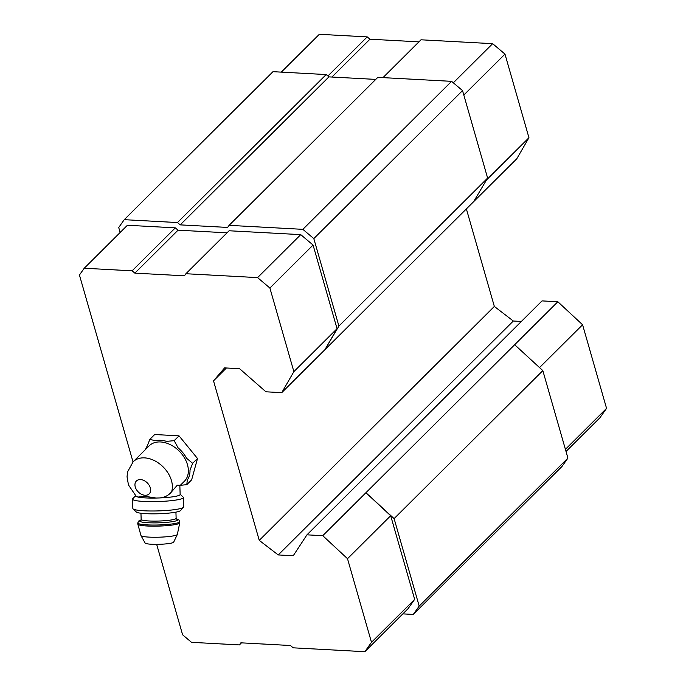 <?xml version="1.0" encoding="UTF-8"?>
<svg xmlns="http://www.w3.org/2000/svg" width="686" height="686" viewBox="0 0 686 686"><rect width="100%" height="100%" fill="white"/><g stroke="black" fill="none" stroke-linecap="round" stroke-linejoin="round"><path stroke-width="1.03" d="M171.637 491.733A24.97 17.604 45.1 0 0 159.941 464.113A24.97 17.604 45.1 0 0 133.161 461.764L127.622 471.754L127.039 476.761L128.462 484.942L136.317 496.458L137.937 497.058L145.372 496.338L156.159 498.045L159.666 497.933C164.7 497.461 168.696 495.395 171.637 491.733L177.297 485.182L179.843 485.294L180.144 494.46A22.269 2.821 -1.8 0 1 159.666 497.933M133.161 461.764L149.154 445.849A24.97 17.604 45.1 0 1 179.252 451.139A24.97 17.604 45.1 0 1 184.388 481.255L179.861 485.757M487.617 178.068L473.64 201.684L324.915 349.689L338.893 326.064L313.811 238.599L302.86 229.338L229.098 225.351L377.823 77.355L451.585 81.342L462.536 90.595L487.617 178.068L338.893 326.064M133.024 461.91L79.439 275.017L84.232 268.235L132.124 270.824L134.859 273.139L184.44 275.815L185.915 273.731L257.567 277.607L269.89 288.026L293.874 371.64L281.74 392.649L265.936 391.8L239.603 368.708L224.588 367.893L213.518 380.841L259.265 540.379L278.224 554.94L293.239 555.754L306.951 534.831L542.034 300.897L557.838 301.754L514.663 344.724L542.832 370.62L567.914 458.094L562.005 466.437L413.281 614.433L402.854 613.867M120.144 232.494L118.721 227.503L124.252 219.674L272.977 71.678L326.193 74.56L328.928 76.875L375.757 79.404M451.585 81.342L302.86 229.338M462.536 90.595L313.811 238.599M281.74 392.649L324.915 349.689L337.049 328.68L313.073 245.056L300.751 234.638L229.098 230.762L185.915 273.731M382.985 77.629L420.998 39.797L492.651 43.672L504.973 54.091L528.949 137.715L516.824 158.723L473.64 201.684M226.423 367.996L213.518 380.841M466.377 208.913L494.349 306.445L259.265 540.379M494.349 306.445L513.308 321.014L278.224 554.94M513.308 321.014L521.386 321.451M306.951 534.831L322.754 535.689L365.93 492.72L394.107 518.616L419.189 606.09L413.281 614.433M514.663 344.724L365.93 492.72L390.686 515.726L414.661 599.341L408.016 608.731L364.841 651.7L293.188 647.824L290.444 645.509L240.872 642.825L239.397 644.917L241.455 642.859M542.832 370.62L394.107 518.616M567.914 458.094L419.189 606.09M124.252 219.674L177.468 222.556L180.204 224.871L227.623 227.435L229.098 225.351M326.193 74.56L177.468 222.556M328.928 76.875L180.204 224.871M84.232 268.235L127.416 225.265L175.307 227.855L178.043 230.17L227.032 232.82M327.899 76L367.207 36.89L319.316 34.3L281.303 72.133M367.207 36.89L369.943 39.205L331.93 77.038M369.943 39.205L418.932 41.855M492.651 43.672L453.326 82.809M504.973 54.091L463.813 95.054M528.949 137.715L486.511 179.946M557.838 301.754L582.586 324.761L539.539 367.593M582.586 324.761L606.561 408.376L565.401 449.339M606.561 408.376L599.924 417.765L566.027 451.499M132.124 270.824L175.307 227.855M134.859 273.139L178.043 230.17M257.567 277.607L300.751 234.638M269.89 288.026L313.073 245.056M293.874 371.64L337.049 328.68M322.754 535.689L347.502 558.687L390.686 515.726M347.502 558.687L371.486 642.31L414.661 599.341M371.486 642.31L364.841 651.7M239.397 644.917L191.505 642.328L182.605 634.799L156.665 544.35M145.458 449.536A26.334 18.565 45.1 0 1 147.198 446.166L149.848 439.34L154.693 434.521L179.029 435.842L197.499 458.505L191.643 479.848L186.798 484.668L180.298 485.319M149.848 439.34L155.336 440.764A26.334 18.565 45.1 0 1 166.552 441.372L174.184 440.661L179.029 435.842M174.184 440.661L178.086 447.838A26.334 18.565 45.1 0 1 186.601 458.282L192.655 463.324L190.005 470.142A26.334 18.565 45.1 0 1 187.304 479.986L186.798 484.668M192.655 463.324L197.499 458.505M137.937 497.058A22.269 2.821 -1.8 0 0 156.159 498.045M135.622 495.832L135.631 495.892A22.269 2.821 -1.8 0 0 136.634 496.69M177.34 534.454A18.222 2.307 -1.8 0 1 159.229 537.189A18.222 2.307 -1.8 0 1 140.99 535.62L145.132 543.063A14.312 1.809 -1.8 0 0 159.461 544.298A14.312 1.809 -1.8 0 0 173.678 542.146L177.34 534.454L179.775 522.758L179.037 520.057L176.276 518.83M135.562 495.772L132.741 498.731A25.451 3.224 -1.8 0 0 132.552 499.151L132.852 508.498A25.451 3.224 -1.8 0 0 133.058 508.892L136.317 512.005A22.269 2.821 -1.8 0 0 158.483 513.763A22.269 2.821 -1.8 0 0 180.487 510.59L183.539 507.271A25.451 3.224 -1.8 0 0 183.719 506.868L183.419 497.513A25.451 3.224 -1.8 0 0 183.196 497.11L180.135 494.28M133.058 508.892A25.451 3.224 -1.8 0 0 158.389 510.899A25.451 3.224 -1.8 0 0 183.539 507.271M132.552 499.151A25.451 3.224 -1.8 0 0 135.193 500.48A25.451 3.224 -1.8 0 0 163.834 501.286A25.451 3.224 -1.8 0 0 183.419 497.513M145.029 495.266A9.064 6.388 45.1 0 1 135.159 483.15A9.064 6.388 45.1 0 1 148.159 483.853A9.064 6.388 45.1 0 1 145.029 495.266M140.99 535.62L137.809 524.104A20.992 2.658 -1.8 0 0 158.878 526.085A20.992 2.658 -1.8 0 0 179.775 522.758M137.809 524.104L137.766 522.972A20.992 2.658 -1.8 0 0 158.843 524.962A20.992 2.658 -1.8 0 0 179.741 521.626M141.608 519.868A19.088 2.418 -1.8 0 0 158.003 522.843A19.088 2.418 -1.8 0 0 176.345 518.933M141.693 519.911L140.81 520.28L141.153 519.396A17.493 2.212 -1.8 0 0 158.715 521.043A17.493 2.212 -1.8 0 0 176.131 518.273L176.534 519.13L175.625 518.822M137.766 522.972L138.804 520.957L141.042 519.962M176.131 518.273L175.933 512.133M141.153 519.396L140.956 513.248"/></g></svg>
